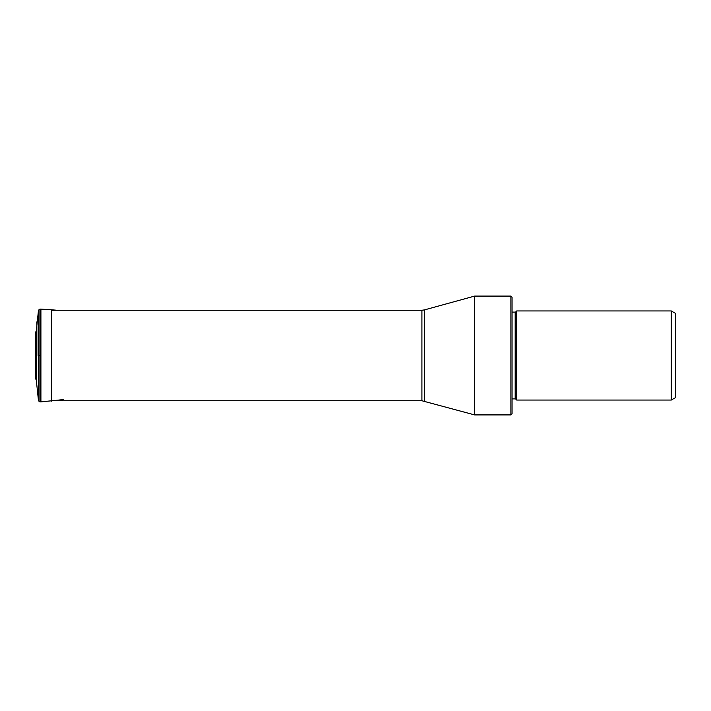 <?xml version="1.0" encoding="UTF-8"?>
<svg xmlns="http://www.w3.org/2000/svg" width="711" height="711" viewBox="0 0 711 711"><rect width="100%" height="100%" fill="white"/><g stroke="black" fill="none" stroke-linecap="round" stroke-linejoin="round"><path stroke-width="1.07" d="M36.288 379.976L36.288 331.024L38.492 310.183L39.914 309.089L39.914 401.911L38.492 400.817L36.288 379.976L35.648 378.865L35.648 339.831M36.856 325.576L36.856 321.887M36.856 355.5L36.856 321.887L36.856 355.5M38.536 355.5L38.492 400.817L38.492 355.5L39.914 355.5M424.387 401.084L424.387 309.916L474.628 296.087L474.628 414.913L421.907 400.746L421.907 310.254L51.699 310.254M510.889 296.087L512.062 297.251L512.062 413.749L510.889 414.913L510.889 296.087L474.628 296.087M512.062 398.889L515.182 398.889L515.182 312.111L512.062 312.111M515.182 398.889A0.933 0.933 0 0 1 515.839 399.164L516.737 400.062L671.282 400.062L671.282 310.938L516.737 310.938L516.737 400.062M515.182 312.111A0.933 0.933 0 0 0 515.839 311.836L515.839 399.164M516.737 310.938L515.839 311.836M671.282 400.062L675.45 397.653L675.45 313.347L671.282 310.938M36.288 331.024L35.648 332.135L35.968 355.5M35.648 355.5L35.648 378.865M38.492 355.5L38.492 310.183L38.492 355.5M63.475 399.591L40.794 401.884L40.794 309.116L39.914 309.089M40.909 401.875L40.909 309.125L51.699 309.783L51.699 401.217M35.648 371.169L35.55 375.017M40.794 401.884L39.914 401.911M51.699 309.783L56.729 310.254M421.907 400.746L51.699 400.746M510.889 414.913L474.628 414.913M424.387 309.916L421.907 310.254"/></g></svg>

